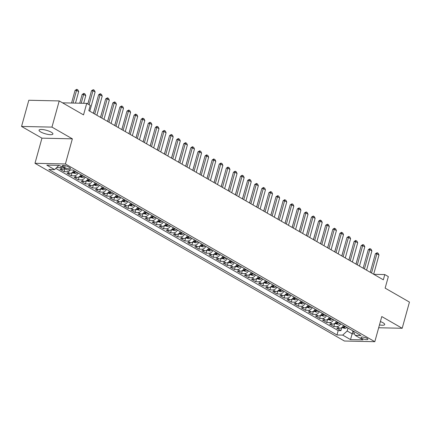<?xml version="1.0" encoding="UTF-8"?>
<svg xmlns="http://www.w3.org/2000/svg" width="431" height="431" viewBox="0 0 431 431"><rect width="100%" height="100%" fill="white"/><g stroke="black" fill="none" stroke-linecap="round" stroke-linejoin="round"><path stroke-width="0.65" d="M379.463 324.92A7.192 1.832 -164.5 0 0 384.689 324.559A7.192 1.832 -164.5 0 0 383.019 322.754A7.192 1.832 -164.5 0 0 380.395 321.564M51.241 132.193A7.192 1.832 -164.5 0 0 43.79 129.709A7.192 1.832 -164.5 0 0 39.049 130.151A7.192 1.832 -164.5 0 0 40.719 131.961A7.192 1.832 -164.5 0 0 48.175 134.445A7.192 1.832 -164.5 0 0 52.911 133.998A7.192 1.832 -164.5 0 0 51.241 132.193M367.083 338.389A3.599 0.916 -164.5 0 0 363.355 337.144A3.599 0.916 -164.5 0 0 360.984 337.365A3.599 0.916 -164.5 0 0 361.819 338.27A3.599 0.916 -164.5 0 0 365.547 339.509A3.599 0.916 -164.5 0 0 367.918 339.289A3.599 0.916 -164.5 0 0 367.083 338.389M34.981 163.295L344.401 341.018L374.814 341.691L65.393 163.969L34.981 163.295L41.952 138.157L72.365 138.83L51.962 127.113L21.55 126.439L41.952 138.157M21.55 126.439L28.812 100.256L59.219 100.929L83.528 114.888L86.723 103.37L62.538 102.831M378.677 327.754L402.188 328.277L409.45 302.088L385.142 288.129L388.336 276.605L384.791 274.569L373.796 274.326M51.962 127.113L59.219 100.929M56.881 167.487L57.167 167.223M64.903 168.634A4.499 3.082 119.9 0 1 62.904 169.286L59.904 169.221L64.16 171.667L64.989 168.683M73.884 170.617A4.499 3.082 -60.1 0 1 70 173.364L66.999 173.294L71.26 175.74L72.117 172.648L75.226 173.526A2.979 2.042 -60.1 0 0 77.181 172.513M80.98 174.695A4.499 3.082 -60.1 0 1 77.095 177.437L74.094 177.373L78.356 179.819L79.212 176.726M88.08 178.768A4.499 3.082 -60.1 0 1 84.196 181.516L81.195 181.451L85.451 183.897L86.308 180.799L89.416 181.677A2.979 2.042 -60.1 0 0 91.377 180.664M95.176 182.846A4.499 3.082 -60.1 0 1 91.291 185.594L88.29 185.524L92.546 187.97L93.408 184.877M102.271 186.925A4.499 3.082 -60.1 0 1 98.387 189.667L95.386 189.602L99.647 192.048L100.504 188.956M109.372 190.998A4.499 3.082 -60.1 0 1 105.482 193.745L102.486 193.675L106.743 196.121L107.599 193.029L110.708 193.907A2.979 2.042 -60.1 0 0 112.663 192.894M116.467 195.076A4.499 3.082 -60.1 0 1 112.583 197.818L109.582 197.754L113.838 200.2L114.694 197.107M123.562 199.149A4.499 3.082 -60.1 0 1 119.678 201.897L116.677 201.832L120.933 204.278L121.795 201.18L124.904 202.058A2.979 2.042 -60.1 0 0 126.859 201.045M130.658 203.227A4.499 3.082 -60.1 0 1 126.773 205.975L123.772 205.905L128.034 208.351L128.891 205.258M137.758 207.306A4.499 3.082 -60.1 0 1 133.869 210.048L130.873 209.983L135.129 212.429L135.986 209.337L139.094 210.209A2.979 2.042 -60.1 0 0 141.05 209.197M144.854 211.379A4.499 3.082 -60.1 0 1 140.969 214.126L137.968 214.056L142.225 216.502L143.081 213.41M151.949 215.457A4.499 3.082 -60.1 0 1 148.065 218.199L145.064 218.134L149.325 220.58L150.182 217.488L153.291 218.366A2.979 2.042 -60.1 0 0 155.246 217.348M159.044 219.535A4.499 3.082 -60.1 0 1 155.16 222.277L152.159 222.213L156.421 224.659L157.277 221.561M166.145 223.608A4.499 3.082 -60.1 0 1 162.261 226.356L159.26 226.286L163.516 228.732L164.373 225.639L167.481 226.517A2.979 2.042 -60.1 0 0 169.442 225.505M173.24 227.687A4.499 3.082 -60.1 0 1 169.356 230.429L166.355 230.364L170.611 232.81L171.473 229.718M180.336 231.759A4.499 3.082 -60.1 0 1 176.451 234.507L173.451 234.437L177.712 236.883L178.569 233.791L181.677 234.669A2.979 2.042 -60.1 0 0 183.633 233.656M187.437 235.838A4.499 3.082 -60.1 0 1 183.547 238.58L180.551 238.515L184.807 240.961L185.664 237.869L188.773 238.747A2.979 2.042 -60.1 0 0 190.728 237.729M194.532 239.916A4.499 3.082 -60.1 0 1 190.647 242.658L187.647 242.594L191.903 245.04L192.759 241.947M201.627 243.989A4.499 3.082 -60.1 0 1 197.743 246.737L194.742 246.667L198.998 249.113L199.86 246.02L202.969 246.898A2.979 2.042 -60.1 0 0 204.924 245.885M208.723 248.067A4.499 3.082 -60.1 0 1 204.838 250.81L201.837 250.745L206.099 253.191L206.955 250.099M215.823 252.14A4.499 3.082 -60.1 0 1 211.933 254.888L208.938 254.818L213.194 257.264L214.051 254.171M222.919 256.219A4.499 3.082 -60.1 0 1 219.034 258.961L216.033 258.896L220.289 261.342L221.151 258.25M230.014 260.297A4.499 3.082 -60.1 0 1 226.13 263.039L223.129 262.975L227.39 265.421L228.247 262.328L231.355 263.201A2.979 2.042 -60.1 0 0 233.311 262.188M237.115 264.37A4.499 3.082 -60.1 0 1 233.225 267.118L230.229 267.048L234.486 269.494L235.342 266.401M244.21 268.448A4.499 3.082 -60.1 0 1 240.326 271.191L237.325 271.126L241.581 273.572L242.437 270.479L245.546 271.358A2.979 2.042 -60.1 0 0 247.507 270.339M251.305 272.521A4.499 3.082 -60.1 0 1 247.421 275.269L244.42 275.204L248.676 277.645L249.538 274.552M258.401 276.6A4.499 3.082 -60.1 0 1 254.516 279.342L251.515 279.277L255.777 281.723L256.634 278.631M265.501 280.678A4.499 3.082 -60.1 0 1 261.612 283.42L258.616 283.356L262.872 285.801L263.729 282.709L266.837 283.582A2.979 2.042 -60.1 0 0 268.793 282.569M272.597 284.751A4.499 3.082 -60.1 0 1 268.712 287.499L265.711 287.429L269.968 289.874L270.824 286.782M279.692 288.829A4.499 3.082 -60.1 0 1 275.808 291.572L272.807 291.507L277.068 293.953L277.925 290.86M286.787 292.902A4.499 3.082 -60.1 0 1 282.903 295.65L279.902 295.585L284.164 298.031L285.02 294.933M293.888 296.981A4.499 3.082 -60.1 0 1 290.004 299.723L287.003 299.658L291.259 302.104L292.116 299.012L295.224 299.89A2.979 2.042 -60.1 0 0 297.185 298.872M300.983 301.059A4.499 3.082 -60.1 0 1 297.099 303.801L294.098 303.736L298.354 306.182L299.216 303.09M308.079 305.132A4.499 3.082 -60.1 0 1 304.194 307.879L301.194 307.809L305.455 310.255L306.312 307.163L309.42 308.041A2.979 2.042 -60.1 0 0 311.376 307.028M315.18 309.21A4.499 3.082 -60.1 0 1 311.29 311.952L308.294 311.888L312.55 314.334L313.407 311.241M322.275 313.283A4.499 3.082 -60.1 0 1 318.39 316.031L315.39 315.966L319.646 318.412L320.502 315.314L323.611 316.192A2.979 2.042 -60.1 0 0 325.572 315.18M329.37 317.361A4.499 3.082 -60.1 0 1 325.486 320.109L322.485 320.039L326.741 322.485L327.603 319.393M336.466 321.44A4.499 3.082 -60.1 0 1 332.581 324.182L329.58 324.117L333.842 326.563L334.698 323.471L337.807 324.344A2.979 2.042 -60.1 0 0 339.763 323.331M86.723 103.37L90.273 105.406L88.818 110.643L383.337 279.805L384.791 274.569M63.055 166.625L64.618 167.519A3.486 0.889 -164.5 0 0 68.227 168.72A3.486 0.889 -164.5 0 0 70.522 168.505A3.486 0.889 -164.5 0 0 69.714 167.632L68.152 166.738A3.486 0.889 -164.5 0 0 64.542 165.531A3.486 0.889 -164.5 0 0 62.247 165.746A3.486 0.889 -164.5 0 0 63.055 166.625L63.389 165.412M353.118 331.003L355.209 335.383L360.962 335.507L72.834 170.013L67.08 169.884L59.273 165.402L46.78 165.127L54.586 169.609L48.832 169.48L336.967 334.979L342.715 335.102L347.165 330.986L352.132 333.842L354.465 333.89M355.209 335.383L363.015 339.865L350.522 339.59L342.715 335.102M62.064 167.007A4.499 3.082 119.9 0 1 60.065 167.654L57.064 167.589M55.868 168.424L338.184 330.577L340.937 330.636L341.794 327.544L344.902 328.422A2.979 2.042 -60.1 0 0 346.858 327.409M343.566 325.513A4.499 3.082 -60.1 0 1 339.676 328.26L336.681 328.19L340.937 330.636M340.727 323.886A4.499 3.082 119.9 0 1 336.843 326.628L333.842 326.563M333.626 319.807A4.499 3.082 119.9 0 1 329.742 322.55L326.741 322.485M326.531 315.729A4.499 3.082 119.9 0 1 322.647 318.477L319.646 318.412M319.436 311.656A4.499 3.082 119.9 0 1 315.551 314.398L312.55 314.334M312.34 307.578A4.499 3.082 119.9 0 1 308.451 310.325L305.455 310.255M305.24 303.505A4.499 3.082 119.9 0 1 301.355 306.247L298.354 306.182M298.144 299.426A4.499 3.082 119.9 0 1 294.26 302.169L291.259 302.104M291.049 295.348A4.499 3.082 119.9 0 1 287.165 298.096L284.164 298.031M283.954 291.275A4.499 3.082 119.9 0 1 280.064 294.017L277.068 293.953M276.853 287.197A4.499 3.082 119.9 0 1 272.968 289.944L269.968 289.874M269.758 283.124A4.499 3.082 119.9 0 1 265.873 285.866L262.872 285.801M262.662 279.046A4.499 3.082 119.9 0 1 258.778 281.788L255.777 281.723M255.561 274.967A4.499 3.082 119.9 0 1 251.677 277.715L248.676 277.645M248.466 270.894A4.499 3.082 119.9 0 1 244.582 273.637L241.581 273.572M241.371 266.816A4.499 3.082 119.9 0 1 237.486 269.564L234.486 269.494M234.275 262.743A4.499 3.082 119.9 0 1 230.386 265.485L227.39 265.421M227.175 258.665A4.499 3.082 119.9 0 1 223.29 261.407L220.289 261.342M220.079 254.586A4.499 3.082 119.9 0 1 216.195 257.334L213.194 257.264M212.984 250.513A4.499 3.082 119.9 0 1 209.1 253.256L206.099 253.191M205.883 246.435A4.499 3.082 119.9 0 1 201.999 249.183L198.998 249.113M198.788 242.362A4.499 3.082 119.9 0 1 194.904 245.104L191.903 245.04M191.693 238.284A4.499 3.082 119.9 0 1 187.808 241.026L184.807 240.961M184.597 234.205A4.499 3.082 119.9 0 1 180.708 236.953L177.712 236.883M177.497 230.132A4.499 3.082 119.9 0 1 173.612 232.875L170.611 232.81M170.401 226.054A4.499 3.082 119.9 0 1 166.517 228.802L163.516 228.732M163.306 221.976A4.499 3.082 119.9 0 1 159.422 224.723L156.421 224.659M156.211 217.903A4.499 3.082 119.9 0 1 152.321 220.645L149.325 220.58M149.11 213.824A4.499 3.082 119.9 0 1 145.225 216.572L142.225 216.502M142.014 209.752A4.499 3.082 119.9 0 1 138.13 212.494L135.129 212.429M134.919 205.673A4.499 3.082 119.9 0 1 131.035 208.421L128.034 208.351M127.818 201.595A4.499 3.082 119.9 0 1 123.934 204.342L120.933 204.278M120.723 197.522A4.499 3.082 119.9 0 1 116.839 200.264L113.838 200.2M113.628 193.444A4.499 3.082 119.9 0 1 109.743 196.191L106.743 196.121M106.532 189.371A4.499 3.082 119.9 0 1 102.643 192.113L99.647 192.048M99.432 185.292A4.499 3.082 119.9 0 1 95.547 188.035L92.546 187.97M92.336 181.214A4.499 3.082 119.9 0 1 88.452 183.962L85.451 183.897M85.241 177.141A4.499 3.082 119.9 0 1 81.357 179.883L78.356 179.819M78.146 173.063A4.499 3.082 119.9 0 1 74.256 175.81L71.26 175.74M70.388 169.959A4.499 3.082 119.9 0 1 67.161 171.732L64.16 171.667M58.864 165.391L54.586 169.609M72.365 138.83L65.393 163.969M402.188 328.277L381.785 316.553L374.814 341.691M352.951 330.906L350.522 339.59M347.979 328.05L347.165 330.986M338.184 330.577L336.967 334.979M89.109 104.738L92.988 90.747L91.512 90.715L93.285 89.675L94.346 90.289L95.116 91.97L89.783 111.198M87.827 104L91.512 90.715M95.116 91.97L92.988 90.747L93.285 89.675M75.49 103.117L78.679 91.604L76.551 90.381L73.033 103.063M75.069 90.348L76.847 89.314L76.551 90.381L75.069 90.348L71.557 103.031M76.847 89.314L77.909 89.923L78.679 91.604M94.755 114.053L100.084 94.82L98.607 94.788L100.132 93.748L101.441 94.362L102.217 96.043L96.883 115.276M93.468 113.315L98.607 94.788M102.217 96.043L100.084 94.82L100.38 93.753M101.851 118.126L107.184 98.898L105.703 98.866L107.475 97.826L108.542 98.44L109.312 100.121L103.979 119.349M100.568 117.388L105.703 98.866M109.312 100.121L107.184 98.898L107.475 97.826M108.946 122.205L114.28 102.977L112.798 102.944L114.571 101.905L115.637 102.519L116.408 104.2L111.074 123.428M107.664 121.467L112.798 102.944M116.408 104.2L114.28 102.977L114.571 101.905M116.041 126.278L121.375 107.05L119.899 107.017L121.671 105.983L122.733 106.592L123.503 108.273L118.175 127.501M114.759 125.545L119.899 107.017M123.503 108.273L121.375 107.05L121.671 105.983M83.662 103.3L85.78 95.682L83.646 94.459L81.211 103.246M82.17 94.427L83.943 93.387L83.646 94.459L82.17 94.427L79.73 103.214M83.943 93.387L85.004 94.001L85.78 95.682M74.983 171.247A2.979 2.042 119.9 0 1 73.674 172.147L74.525 172.637A2.979 2.042 -60.1 0 0 75.834 171.737M89.352 98.505L87.752 103.957M79.202 176.715L82.321 177.604A2.979 2.042 -60.1 0 0 84.277 176.586M82.079 175.325A2.979 2.042 119.9 0 1 80.775 176.225L81.626 176.71A2.979 2.042 -60.1 0 0 82.93 175.816M96.447 102.578L93.398 113.272M89.174 179.398A2.979 2.042 119.9 0 1 87.87 180.298L88.721 180.788A2.979 2.042 -60.1 0 0 90.025 179.889M103.542 106.656L100.493 117.351M123.142 130.356L128.476 111.128L126.994 111.096L128.767 110.056L129.833 110.67L130.604 112.351L125.27 131.579M121.854 129.618L126.994 111.096M130.604 112.351L128.476 111.128L128.767 110.056M93.392 184.872L96.512 185.756A2.979 2.042 -60.1 0 0 98.473 184.737M96.269 183.477A2.979 2.042 119.9 0 1 94.965 184.376L95.817 184.867A2.979 2.042 -60.1 0 0 97.126 183.967M110.638 110.735L107.588 121.423M130.237 134.434L135.571 115.201L134.089 115.169L135.62 114.129L136.929 114.743L137.699 116.424L132.365 135.657M128.955 133.696L134.089 115.169M137.699 116.424L135.571 115.201L135.862 114.134M100.488 188.945L103.612 189.829A2.979 2.042 -60.1 0 0 105.568 188.816M103.37 187.555A2.979 2.042 119.9 0 1 102.061 188.449L102.917 188.94A2.979 2.042 -60.1 0 0 104.221 188.04M117.738 114.808L114.689 125.502M137.333 138.507L142.666 119.279L141.185 119.247L142.715 118.207L144.024 118.821L144.794 120.502L139.461 139.73M136.051 137.769L141.185 119.247M144.794 120.502L142.666 119.279L142.963 118.213M110.465 191.628A2.979 2.042 119.9 0 1 109.162 192.528L110.013 193.018A2.979 2.042 -60.1 0 0 111.317 192.118M124.834 118.886L121.784 129.575M144.433 142.586L149.762 123.358L148.286 123.325L150.058 122.285L151.119 122.9L151.895 124.581L146.562 143.809M143.146 141.847L148.286 123.325M151.895 124.581L149.762 123.358L150.058 122.285M114.684 197.096L117.803 197.985A2.979 2.042 -60.1 0 0 119.764 196.967M117.561 195.706A2.979 2.042 119.9 0 1 116.257 196.606L117.108 197.091A2.979 2.042 -60.1 0 0 118.412 196.197M131.929 122.959L128.88 133.653M151.529 146.659L156.862 127.431L155.381 127.398L156.906 126.358L158.22 126.973L158.991 128.654L153.657 147.881M150.241 145.926L155.381 127.398M158.991 128.654L156.862 127.431L157.153 126.364M124.661 199.779A2.979 2.042 119.9 0 1 123.352 200.679L124.203 201.169A2.979 2.042 -60.1 0 0 125.513 200.27M139.024 127.037L135.975 137.731M158.624 150.737L163.958 131.509L162.476 131.477L164.249 130.437L165.315 131.051L166.086 132.732L160.752 151.96M157.342 149.999L162.476 131.477M166.086 132.732L163.958 131.509L164.249 130.437M128.88 205.253L131.999 206.137A2.979 2.042 -60.1 0 0 133.955 205.124M131.757 203.858A2.979 2.042 119.9 0 1 130.453 204.757L131.304 205.248A2.979 2.042 -60.1 0 0 132.608 204.348M146.125 131.116L143.076 141.804M165.72 154.815L171.053 135.582L169.577 135.549L171.349 134.515L172.411 135.124L173.181 136.805L167.853 156.038M164.437 154.077L169.577 135.549M173.181 136.805L171.053 135.582L171.349 134.515M138.852 207.936A2.979 2.042 119.9 0 1 137.548 208.83L138.399 209.321A2.979 2.042 -60.1 0 0 139.703 208.421M153.22 135.189L150.171 145.883M172.82 158.888L178.148 139.66L176.672 139.628L178.197 138.588L179.511 139.202L180.282 140.883L174.948 160.111M171.533 158.15L176.672 139.628M180.282 140.883L178.148 139.66L178.445 138.593M143.07 213.404L146.19 214.288A2.979 2.042 -60.1 0 0 148.151 213.275M145.947 212.009A2.979 2.042 119.9 0 1 144.644 212.909L145.495 213.399A2.979 2.042 -60.1 0 0 146.799 212.499M160.316 139.267L157.267 149.956M179.916 162.966L185.249 143.738L183.768 143.706L185.54 142.666L186.607 143.281L187.377 144.961L182.044 164.189M178.633 162.228L183.768 143.706M187.377 144.961L185.249 143.738L185.54 142.666M153.048 216.087A2.979 2.042 119.9 0 1 151.739 216.987L152.59 217.472A2.979 2.042 -60.1 0 0 153.899 216.577M167.417 143.34L164.367 154.034M187.011 167.045L192.345 147.811L190.863 147.779L192.393 146.739L193.702 147.354L194.473 149.034L189.139 168.262M185.729 166.307L190.863 147.779M194.473 149.034L192.345 147.811L192.635 146.745M157.267 221.556L160.386 222.439A2.979 2.042 -60.1 0 0 162.342 221.426M160.143 220.16A2.979 2.042 119.9 0 1 158.84 221.06L159.691 221.55A2.979 2.042 -60.1 0 0 160.995 220.65M174.512 147.418L171.463 158.112M194.106 171.118L199.44 151.89L197.964 151.857L199.736 150.818L200.798 151.432L201.568 153.113L196.24 172.341M192.824 170.38L197.964 151.857M201.568 153.113L199.44 151.89L199.736 150.818M167.239 224.239A2.979 2.042 119.9 0 1 165.935 225.138L166.786 225.628A2.979 2.042 -60.1 0 0 168.09 224.729M181.607 151.496L178.558 162.185M201.207 175.196L206.541 155.963L205.059 155.93L206.584 154.891L207.898 155.505L208.669 157.186L203.335 176.419M199.919 174.458L205.059 155.93M208.669 157.186L206.541 155.963L206.832 154.896M171.457 229.707L174.577 230.59A2.979 2.042 -60.1 0 0 176.538 229.578M174.334 228.317A2.979 2.042 119.9 0 1 173.03 229.211L173.882 229.701A2.979 2.042 -60.1 0 0 175.191 228.802M188.703 155.569L185.653 166.264M208.302 179.269L213.636 160.041L212.154 160.009L213.684 158.969L214.994 159.583L215.764 161.264L210.43 180.492M207.02 178.531L212.154 160.009M215.764 161.264L213.636 160.041L213.927 158.974M181.435 232.39A2.979 2.042 119.9 0 1 180.126 233.29L180.982 233.78A2.979 2.042 -60.1 0 0 182.286 232.88M195.803 159.648L192.754 170.342M215.398 183.347L220.731 164.119L219.255 164.087L221.028 163.047L222.089 163.661L222.859 165.342L217.526 184.57M214.115 182.609L219.255 164.087M222.859 165.342L220.731 164.119L221.028 163.047M188.53 236.468A2.979 2.042 119.9 0 1 187.226 237.368L188.078 237.853A2.979 2.042 -60.1 0 0 189.381 236.958M202.899 163.721L199.849 174.415M222.498 187.426L227.827 168.192L226.35 168.16L227.875 167.12L229.184 167.734L229.96 169.415L224.626 188.649M221.211 186.688L226.35 168.16M229.96 169.415L227.827 168.192L228.123 167.126M192.749 241.936L195.868 242.82A2.979 2.042 -60.1 0 0 197.829 241.807M195.626 240.541A2.979 2.042 119.9 0 1 194.322 241.441L195.173 241.931A2.979 2.042 -60.1 0 0 196.477 241.031M209.994 167.799L206.945 178.493M229.594 191.499L234.927 172.271L233.446 172.238L235.218 171.199L236.285 171.813L237.055 173.494L231.722 192.722M228.311 190.761L233.446 172.238M237.055 173.494L234.927 172.271L235.218 171.199M202.726 244.619A2.979 2.042 119.9 0 1 201.417 245.519L202.268 246.009A2.979 2.042 -60.1 0 0 203.577 245.11M217.095 171.877L214.045 182.566M236.689 195.577L242.023 176.349L240.541 176.311L242.071 175.272L243.38 175.886L244.151 177.572L238.817 196.8M235.407 194.839L240.541 176.311M244.151 177.572L242.023 176.349L242.314 175.277M206.945 250.088L210.064 250.971A2.979 2.042 -60.1 0 0 212.02 249.958M209.822 248.698A2.979 2.042 119.9 0 1 208.518 249.597L209.369 250.082A2.979 2.042 -60.1 0 0 210.673 249.183M224.19 175.95L221.141 186.645M243.784 199.65L249.118 180.422L247.642 180.39L249.414 179.355L250.476 179.964L251.246 181.645L245.918 200.873M242.502 198.912L247.642 180.39M251.246 181.645L249.118 180.422L249.414 179.355M214.04 254.166L217.159 255.05A2.979 2.042 -60.1 0 0 219.115 254.037M216.917 252.771A2.979 2.042 119.9 0 1 215.613 253.67L216.464 254.161A2.979 2.042 -60.1 0 0 217.768 253.261M231.285 180.029L228.236 190.723M250.885 203.728L256.219 184.5L254.737 184.468L256.51 183.428L257.576 184.042L258.347 185.723L253.013 204.951M249.597 202.99L254.737 184.468M258.347 185.723L256.219 184.5L256.51 183.428M221.135 258.244L224.255 259.128A2.979 2.042 -60.1 0 0 226.216 258.11M224.012 256.849A2.979 2.042 119.9 0 1 222.708 257.749L223.56 258.239A2.979 2.042 -60.1 0 0 224.863 257.339M238.381 184.102L235.331 194.796M257.98 207.807L263.314 188.573L261.832 188.541L263.357 187.501L264.672 188.115L265.442 189.796L260.108 209.03M256.698 207.069L261.832 188.541M265.442 189.796L263.314 188.573L263.605 187.507M231.113 260.922A2.979 2.042 119.9 0 1 229.804 261.822L230.655 262.312A2.979 2.042 -60.1 0 0 231.964 261.412M245.481 188.18L242.432 198.874M265.076 211.88L270.409 192.652L268.928 192.619L270.706 191.579L271.767 192.194L272.537 193.875L267.204 213.103M263.794 211.142L268.928 192.619M272.537 193.875L270.409 192.652L270.706 191.579M272.176 215.958L277.505 196.73L276.029 196.692L277.801 195.658L278.862 196.272L279.638 197.953L274.305 217.181M270.889 215.22L276.029 196.692M279.638 197.953L277.505 196.73L277.801 195.658M279.272 220.031L284.605 200.803L283.124 200.771L284.649 199.731L285.963 200.345L286.734 202.026L281.4 221.254M277.984 219.298L283.124 200.771M286.734 202.026L284.605 200.803L284.896 199.736M235.331 266.396L238.451 267.279A2.979 2.042 -60.1 0 0 240.406 266.266M238.208 265A2.979 2.042 119.9 0 1 236.905 265.9L237.756 266.39A2.979 2.042 -60.1 0 0 239.06 265.491M252.577 192.258L249.527 202.947M245.304 269.079A2.979 2.042 119.9 0 1 244 269.978L244.851 270.463A2.979 2.042 -60.1 0 0 246.155 269.564M259.672 196.331L256.623 207.025M249.522 274.547L252.647 275.431A2.979 2.042 -60.1 0 0 254.602 274.418M252.404 273.152A2.979 2.042 119.9 0 1 251.095 274.051L251.946 274.542A2.979 2.042 -60.1 0 0 253.256 273.642M266.767 200.41L263.718 211.104M286.367 224.109L291.701 204.881L290.219 204.849L291.992 203.809L293.058 204.423L293.829 206.104L288.495 225.332M285.085 223.371L290.219 204.849M293.829 206.104L291.701 204.881L291.992 203.809M256.623 278.625L259.742 279.509A2.979 2.042 -60.1 0 0 261.698 278.491M259.5 277.23A2.979 2.042 119.9 0 1 258.196 278.13L259.047 278.62A2.979 2.042 -60.1 0 0 260.351 277.72M273.868 204.488L270.819 215.177M293.463 228.188L298.796 208.954L297.32 208.922L299.092 207.887L300.154 208.496L300.924 210.177L295.596 229.411M292.18 227.449L297.32 208.922M300.924 210.177L298.796 208.954L299.092 207.887M266.595 281.303A2.979 2.042 119.9 0 1 265.291 282.203L266.142 282.693A2.979 2.042 -60.1 0 0 267.446 281.793M280.964 208.561L277.914 219.255M300.563 232.261L305.891 213.033L304.415 213L306.188 211.96L307.255 212.575L308.025 214.255L302.691 233.483M299.276 231.522L304.415 213M308.025 214.255L305.891 213.033L306.188 211.96M270.813 286.777L273.933 287.66A2.979 2.042 -60.1 0 0 275.894 286.647M273.69 285.381A2.979 2.042 119.9 0 1 272.387 286.281L273.238 286.771A2.979 2.042 -60.1 0 0 274.542 285.872M288.059 212.639L285.01 223.328M307.659 236.339L312.992 217.111L311.511 217.079L313.283 216.039L314.35 216.653L315.12 218.334L309.787 237.562M306.376 235.601L311.511 217.079M315.12 218.334L312.992 217.111L313.283 216.039M277.909 290.85L281.034 291.739A2.979 2.042 -60.1 0 0 282.989 290.72M280.791 289.46A2.979 2.042 119.9 0 1 279.482 290.359L280.333 290.844A2.979 2.042 -60.1 0 0 281.642 289.944M295.16 216.712L292.11 227.406M314.754 240.412L320.088 221.184L318.606 221.151L320.136 220.112L321.445 220.726L322.216 222.407L316.882 241.635M313.472 239.679L318.606 221.151M322.216 222.407L320.088 221.184L320.378 220.117M285.01 294.928L288.129 295.811A2.979 2.042 -60.1 0 0 290.085 294.799M287.886 293.533A2.979 2.042 119.9 0 1 286.583 294.432L287.434 294.923A2.979 2.042 -60.1 0 0 288.738 294.023M302.255 220.791L299.206 231.485M321.849 244.49L327.183 225.262L325.707 225.23L327.479 224.19L328.541 224.804L329.311 226.485L323.983 245.713M320.567 243.752L325.707 225.23M329.311 226.485L327.183 225.262L327.479 224.19M294.982 297.611A2.979 2.042 119.9 0 1 293.678 298.511L294.529 299.001A2.979 2.042 -60.1 0 0 295.833 298.101M309.35 224.869L306.301 235.558M328.95 248.568L334.284 229.335L332.802 229.303L334.327 228.263L335.641 228.877L336.412 230.558L331.078 249.791M327.662 247.83L332.802 229.303M336.412 230.558L334.284 229.335L334.575 228.268M299.2 303.079L302.32 303.963A2.979 2.042 -60.1 0 0 304.281 302.95M302.077 301.689A2.979 2.042 119.9 0 1 300.773 302.584L301.625 303.074A2.979 2.042 -60.1 0 0 302.934 302.174M316.446 228.942L313.396 239.636M336.045 252.641L341.379 233.413L339.897 233.381L341.427 232.336L342.737 232.955L343.507 234.636L338.173 253.864M334.763 251.903L339.897 233.381M343.507 234.636L341.379 233.413L341.67 232.347M309.178 305.762A2.979 2.042 119.9 0 1 307.869 306.662L308.725 307.152A2.979 2.042 -60.1 0 0 310.029 306.252M323.546 233.02L320.497 243.709M343.141 256.72L348.474 237.492L346.998 237.459L348.771 236.42L349.832 237.034L350.602 238.715L345.269 257.943M341.858 255.982L346.998 237.459M350.602 238.715L348.474 237.492L348.771 236.42M313.396 311.23L316.516 312.119A2.979 2.042 -60.1 0 0 318.471 311.101M316.273 309.841A2.979 2.042 119.9 0 1 314.969 310.74L315.821 311.225A2.979 2.042 -60.1 0 0 317.124 310.331M330.642 237.093L327.592 247.787M350.241 260.793L355.57 241.565L354.093 241.532L355.618 240.493L356.927 241.107L357.703 242.788L352.369 262.016M348.954 260.06L354.093 241.532M357.703 242.788L355.57 241.565L355.866 240.498M323.369 313.913A2.979 2.042 119.9 0 1 322.065 314.813L322.916 315.303A2.979 2.042 -60.1 0 0 324.22 314.404M337.737 241.171L334.688 251.866M357.337 264.871L362.67 245.643L361.189 245.611L362.961 244.571L364.028 245.185L364.798 246.866L359.465 266.094M356.054 264.133L361.189 245.611M364.798 246.866L362.67 245.643L362.961 244.571M327.587 319.387L330.712 320.271A2.979 2.042 -60.1 0 0 332.667 319.252M330.469 317.992A2.979 2.042 119.9 0 1 329.16 318.892L330.011 319.382A2.979 2.042 -60.1 0 0 331.32 318.482M344.832 245.25L341.783 255.939M364.432 268.949L369.766 249.716L368.284 249.684L369.814 248.644L371.123 249.258L371.894 250.939L366.56 270.172M363.15 268.211L368.284 249.684M371.894 250.939L369.766 249.716L370.057 248.649M337.565 322.07A2.979 2.042 119.9 0 1 336.261 322.964L337.112 323.455A2.979 2.042 -60.1 0 0 338.416 322.555M351.933 249.323L348.884 260.017M371.527 273.022L376.861 253.794L375.385 253.762L377.157 252.728L378.219 253.336L378.989 255.017L373.661 274.245M370.245 272.284L375.385 253.762M378.989 255.017L376.861 253.794L377.157 252.728M344.66 326.143A2.979 2.042 119.9 0 1 343.356 327.043L344.207 327.533A2.979 2.042 -60.1 0 0 345.511 326.633M359.028 253.401L355.979 264.09M62.904 169.286L60.065 167.654M339.676 328.26L336.843 326.628M332.581 324.182L329.742 322.55M325.486 320.109L322.647 318.477M318.39 316.031L315.551 314.398M311.29 311.952L308.451 310.325M304.194 307.879L301.355 306.247M297.099 303.801L294.26 302.169M290.004 299.723L287.165 298.096M282.903 295.65L280.064 294.017M275.808 291.572L272.968 289.944M268.712 287.499L265.873 285.866M261.612 283.42L258.778 281.788M254.516 279.342L251.677 277.715M247.421 275.269L244.582 273.637M240.326 271.191L237.486 269.564M233.225 267.118L230.386 265.485M226.13 263.039L223.29 261.407M219.034 258.961L216.195 257.334M211.933 254.888L209.1 253.256M204.838 250.81L201.999 249.183M197.743 246.737L194.904 245.104M190.647 242.658L187.808 241.026M183.547 238.58L180.708 236.953M176.451 234.507L173.612 232.875M169.356 230.429L166.517 228.802M162.261 226.356L159.422 224.723M155.16 222.277L152.321 220.645M148.065 218.199L145.225 216.572M140.969 214.126L138.13 212.494M133.869 210.048L131.035 208.421M126.773 205.975L123.934 204.342M119.678 201.897L116.839 200.264M112.583 197.818L109.743 196.191M105.482 193.745L102.643 192.113M98.387 189.667L95.547 188.035M91.291 185.594L88.452 183.962M84.196 181.516L81.357 179.883M77.095 177.437L74.256 175.81M70 173.364L67.161 171.732M65.135 165.649L64.618 167.519M72.737 172.12L75.166 173.515M74.886 171.349L74.525 172.637M79.832 176.198L82.262 177.594M81.982 175.428L81.626 176.71M86.927 180.271L89.357 181.666M89.077 179.501L88.721 180.788M94.028 184.349L96.458 185.745M96.172 183.579L95.817 184.867M101.123 188.422L103.553 189.818M103.273 187.657L102.917 188.94M108.219 192.501L110.648 193.896M110.368 191.73L110.013 193.018M115.314 196.579L117.744 197.974M117.464 195.809L117.108 197.091M122.415 200.652L124.845 202.047M124.559 199.882L124.203 201.169M129.51 204.73L131.94 206.126M131.66 203.96L131.304 205.248M136.605 208.803L139.035 210.199M138.755 208.038L138.399 209.321M143.706 212.882L146.131 214.277M145.85 212.111L145.495 213.399M150.802 216.96L153.231 218.355M152.951 216.19L152.59 217.472M157.897 221.033L160.327 222.428M160.046 220.263L159.691 221.55M164.992 225.111L167.422 226.507M167.142 224.341L166.786 225.628M172.093 229.19L174.523 230.58M174.237 228.419L173.882 229.701M179.188 233.263L181.618 234.658M181.338 232.492L180.982 233.78M186.284 237.341L188.713 238.736M188.433 236.571L188.078 237.853M193.384 241.414L195.809 242.809M195.529 240.649L195.173 241.931M200.48 245.492L202.909 246.888M202.629 244.722L202.268 246.009M207.575 249.571L210.005 250.966M209.725 248.8L209.369 250.082M214.67 253.643L217.1 255.039M216.82 252.873L216.464 254.161M221.771 257.722L224.195 259.117M223.915 256.951L223.56 258.239M228.866 261.795L231.296 263.19M231.016 261.03L230.655 262.312M235.962 265.873L238.391 267.268M238.111 265.103L237.756 266.39M243.057 269.951L245.487 271.347M245.207 269.181L244.851 270.463M250.158 274.024L252.588 275.42M252.302 273.254L251.946 274.542M257.253 278.103L259.683 279.498M259.403 277.332L259.047 278.62M264.348 282.176L266.778 283.571M266.498 281.411L266.142 282.693M271.449 286.254L273.874 287.649M273.593 285.484L273.238 286.771M278.545 290.332L280.974 291.728M280.694 289.562L280.333 290.844M285.64 294.405L288.07 295.801M287.789 293.635L287.434 294.923M292.735 298.484L295.165 299.879M294.885 297.713L294.529 299.001M299.836 302.557L302.266 303.952M301.98 301.792L301.625 303.074M306.931 306.635L309.361 308.03M309.081 305.865L308.725 307.152M314.027 310.713L316.456 312.109M316.176 309.943L315.821 311.225M321.127 314.786L323.552 316.182M323.272 314.016L322.916 315.303M328.223 318.865L330.652 320.26M330.372 318.094L330.011 319.382M335.318 322.938L337.748 324.333M337.468 322.172L337.112 323.455M342.413 327.016L344.843 328.411M344.563 326.245L344.207 327.533"/></g></svg>
